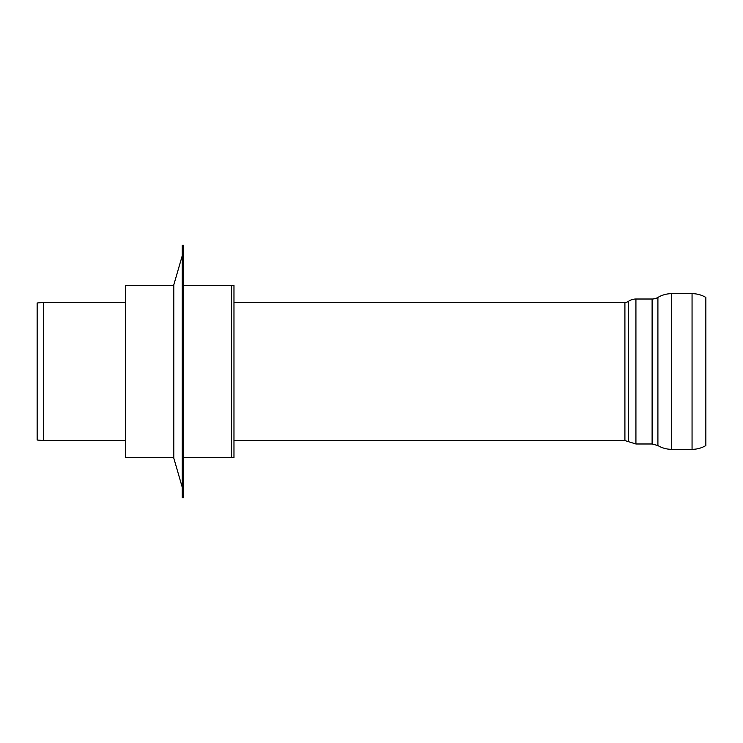 <?xml version="1.0" encoding="UTF-8"?>
<svg xmlns="http://www.w3.org/2000/svg" width="743" height="743" viewBox="0 0 743 743"><rect width="100%" height="100%" fill="white"/><g stroke="black" fill="none" stroke-linecap="round" stroke-linejoin="round"><path stroke-width="1.11" d="M183.512 457.614L231.454 457.614L231.454 285.386L233.971 285.386L233.971 457.614L231.454 457.614L231.454 285.386L183.512 285.386M182.249 487.278L173.788 458.125L173.788 284.875L182.249 255.722M183.512 371.5L183.512 245.329L182.249 245.329L182.249 497.671L183.512 497.671L183.512 371.5M173.788 457.614L125.465 457.614L125.465 285.386L173.788 285.386M37.15 371.5L37.15 302.977L43.456 302.42L43.456 440.58L37.15 440.023L37.15 371.5M692.058 293.652A27.064 27.064 0 0 1 705.85 297.432L705.85 445.568C701.596 448.066 696.999 449.32 692.058 449.348L692.058 293.652L671.691 293.652A27.064 27.064 0 0 0 657.908 297.432A11.359 11.359 0 0 1 652.113 299.011L635.924 299.011A13.188 13.188 0 0 0 628.476 301.324A6.306 6.306 0 0 1 624.909 302.42L233.971 302.42M233.971 440.58L624.909 440.58L624.909 302.42M624.909 440.58L628.476 441.676L628.476 301.324M628.476 441.676L635.924 443.989L635.924 299.011M635.924 443.989L652.113 443.989L652.113 299.011M652.113 443.989L657.908 445.568L657.908 297.432M657.908 445.568C662.162 448.066 666.759 449.32 671.691 449.348L671.691 293.652M125.465 302.42L43.456 302.42M125.465 440.58L43.456 440.58M692.058 449.348L671.691 449.348"/></g></svg>
